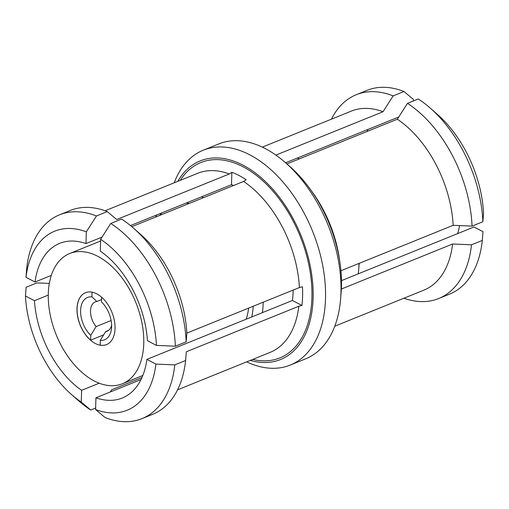 <?xml version="1.0" encoding="UTF-8"?>
<svg xmlns="http://www.w3.org/2000/svg" width="509" height="509" viewBox="0 0 509 509"><rect width="100%" height="100%" fill="white"/><g stroke="black" fill="none" stroke-linecap="round" stroke-linejoin="round"><path stroke-width="0.76" d="M49.328 283.405L36.941 282.883L26.124 287.267L25.45 295.983A96.583 59.082 68 0 0 71.591 394.609A96.583 59.082 68 0 0 81.268 402.085L81.618 390.32A83.412 51.027 -112 0 1 34.459 300.685L48.272 295.099M25.45 295.983L34.459 300.685M99.217 383.201L81.618 390.32M110.237 392.013L111.662 389.779L141.966 377.513M81.268 402.085L90.704 410.012L95.635 408.021M233.599 185.492A83.412 51.027 -112 0 0 231.493 184.697L231.856 172.284A97.321 59.528 68 0 1 246.178 179.76L243.582 181.452L131.812 226.69M233.561 185.511A83.311 50.964 -112 0 0 231.442 184.716M293.171 290.073A83.412 51.027 -112 0 1 292.891 296.028A83.412 51.027 -112 0 1 292.414 300.488L146.897 359.386L155.907 364.094L174.803 364.889L185.626 360.512L186.294 351.789L298.847 306.233L301.926 305.457L292.414 300.488A83.311 50.964 -112 0 0 292.891 295.99M263.178 302.212A83.311 50.964 68 0 1 263.153 303.459A83.311 50.964 68 0 1 262.409 312.634M155.659 217.044A83.311 50.964 68 0 1 156.619 214.995M201.443 196.856A83.311 50.964 68 0 1 203.562 197.651M231.856 172.284L229.266 173.976L116.714 219.532L107.278 211.604L96.462 215.981L86.326 231.837L85.976 243.595L102.067 237.079M130.476 225.582L231.493 184.697M51.301 275.414L35.013 282.005A83.412 51.027 -112 0 1 59.661 243.372A83.412 51.027 -112 0 1 85.976 243.595M35.013 282.005L26.004 277.297L26.678 268.58A109.931 67.245 68 0 1 59.496 214.836A109.931 67.245 68 0 1 96.462 215.981M90.704 410.012A109.931 67.245 68 0 1 78.698 400.857L71.591 394.609M186.848 333.109L186.179 341.825A109.931 67.245 -112 0 0 133.606 228.229L140.713 234.484A96.583 59.082 68 0 1 186.848 333.109L299.4 287.553L302.48 286.771A97.321 59.528 68 0 1 302.613 295.519A97.321 59.528 -112 0 1 302.588 296.314A97.321 59.528 68 0 1 301.926 305.457M174.803 364.889A109.931 67.245 68 0 1 141.986 418.633A109.931 67.245 68 0 1 105.019 417.488L95.59 409.554L95.934 397.796L141.006 379.555M95.934 397.796A83.412 51.027 -112 0 0 122.249 398.019A83.412 51.027 -112 0 0 146.897 359.386M186.179 341.825L175.357 346.203L156.46 345.407L147.451 340.706A83.412 51.027 -112 0 0 100.292 251.071L100.642 239.306L110.777 223.457L121.6 219.074A109.931 67.245 -112 0 1 133.606 228.229M107.278 211.604A109.931 67.245 -112 0 0 70.318 210.459L59.496 214.836M26.004 277.297A96.583 59.082 68 0 1 86.326 231.837M177.826 181.338A107.125 65.527 68 0 1 261.079 177.616A107.125 65.527 68 0 1 313.111 298.229A107.125 65.527 68 0 1 250.301 360.397M174.205 182.801A115.906 70.897 68 0 1 203.288 150.193A115.906 70.897 68 0 1 285.415 184.939A115.906 70.897 68 0 1 325.518 298.738A115.906 70.897 68 0 1 290.257 365.061A115.906 70.897 68 0 1 246.687 361.861M290.257 365.061L305.712 358.807A115.906 70.897 -112 0 0 340.616 298.929A115.906 70.897 -112 0 0 340.973 292.484A115.906 70.897 -112 0 0 285.466 162.676A115.906 70.897 -112 0 0 218.743 143.939L203.288 150.193M340.616 298.929L341.119 292.72A107.125 65.527 -112 0 0 341.444 286.764A107.125 65.527 -112 0 0 290.143 166.793L285.466 162.676M341.354 289.029L452.609 244.002L471.506 244.797L482.322 240.42L482.996 231.703L473.987 226.995L341.475 280.631M358.228 273.848A83.311 50.964 -112 0 0 358.718 269.312A83.311 50.964 -112 0 0 358.972 264.674A83.311 50.964 -112 0 0 358.998 263.427M299.381 158.865A83.311 50.964 -112 0 0 297.262 158.07M358.718 269.312L359.112 264.419A76.395 46.733 -112 0 0 359.189 263.35M457.616 233.625A70.242 42.966 -112 0 0 459.595 225.589M286.885 163.923L397.338 119.221L407.48 103.365L418.296 98.988A109.931 67.245 -112 0 1 430.302 108.143A109.931 67.245 -112 0 1 482.876 221.733L472.059 226.117L453.163 225.315L340.928 270.743M430.302 108.143L437.409 114.391A96.583 59.082 -112 0 1 483.55 213.017L482.876 221.733M285.6 162.791L398.763 116.987M367.034 131.487A83.412 51.027 68 0 1 367.994 129.445M413.365 100.979L413.41 99.446L403.981 91.512L393.164 95.889L383.022 111.745L275.884 155.105M383.022 111.745A96.583 59.082 -112 0 0 351.42 111.077L262.313 147.139M331.435 119.163A109.931 67.245 68 0 1 356.198 94.744A109.931 67.245 68 0 1 393.164 95.889M403.981 91.512A109.931 67.245 -112 0 0 367.014 90.367L356.198 94.744M471.506 244.797A109.931 67.245 68 0 1 438.682 298.541L449.504 294.164A109.931 67.245 -112 0 0 482.322 240.42M438.682 298.541A109.931 67.245 68 0 1 403.911 298.223M334.795 326.199L423.895 290.136A96.583 59.082 -112 0 0 452.609 244.002M453.163 225.315A96.583 59.082 -112 0 0 397.338 119.221M407.48 103.365A109.931 67.245 68 0 1 472.059 226.117M110.777 223.457A109.931 67.245 68 0 1 175.357 346.203M100.642 239.306A96.583 59.082 68 0 1 156.46 345.407M141.986 418.633L152.802 414.256A109.931 67.245 -112 0 0 185.626 360.512M155.907 364.094A96.583 59.082 68 0 1 95.59 409.554M159.75 215.383A76.395 46.733 68 0 1 161.83 212.889M186.097 203.066A76.395 46.733 68 0 1 189.329 203.415M253.227 306.24A76.395 46.733 68 0 1 251.745 316.948M246.203 319.194A70.242 42.966 -112 0 0 248.647 308.098M48.304 293.731A70.242 42.966 68 0 1 69.669 253.533A70.242 42.966 68 0 1 119.443 274.593A70.242 42.966 68 0 1 143.748 343.556A70.242 42.966 68 0 1 122.383 383.754A70.242 42.966 68 0 1 72.609 362.694A70.242 42.966 68 0 1 48.304 293.731M115.047 328.572A28.001 17.128 -112 0 0 105.363 301.086A28.001 17.128 -112 0 0 85.518 292.688A28.001 17.128 -112 0 0 76.999 308.708A28.001 17.128 -112 0 0 86.689 336.201A28.001 17.128 -112 0 0 106.534 344.599A28.001 17.128 -112 0 0 115.047 328.572M92.046 292.134L91.906 296.862A22.829 13.966 -112 0 0 80.594 310.515A22.829 13.966 -112 0 0 90.761 335.38L90.621 340.152A28.001 17.128 68 0 1 77.082 308.677A28.001 17.128 68 0 1 85.563 292.669M106.572 344.58A28.001 17.128 68 0 1 100.165 345.134L100.305 340.362A22.829 13.966 -112 0 0 111.547 327.981A22.829 13.966 -112 0 0 111.617 326.708A22.829 13.966 -112 0 0 101.45 301.843L101.59 297.173M90.621 340.152L103.677 334.865M91.906 296.862L96.856 301.481L101.52 299.597M100.305 340.362L105.656 331.569A15.804 9.671 -112 0 0 107.189 331.174A15.804 9.671 -112 0 0 111.617 325.175M111.127 320.511L96.112 326.587L90.761 335.38M96.856 301.481A15.804 9.671 -112 0 0 95.329 301.875A15.804 9.671 -112 0 0 90.519 310.923A15.804 9.671 -112 0 0 96.112 326.587M105.656 331.569L108.563 330.392M177.565 389.837L270.133 352.368A96.583 59.082 -112 0 0 298.847 306.233M252.693 359.43A105.369 64.452 -112 0 0 311.922 297.606A105.369 64.452 -112 0 0 311.941 296.741A105.369 64.452 -112 0 0 261.664 179.779A105.369 64.452 -112 0 0 180.218 180.371M229.266 173.976A96.583 59.082 -112 0 0 197.657 173.308L105.089 210.777M299.4 287.553A96.583 59.082 -112 0 0 243.582 181.452M311.247 190.627A96.583 59.082 68 0 1 339.7 260.92M100.591 241.018L69.669 253.533M142.819 375.483L122.383 383.754"/></g></svg>
